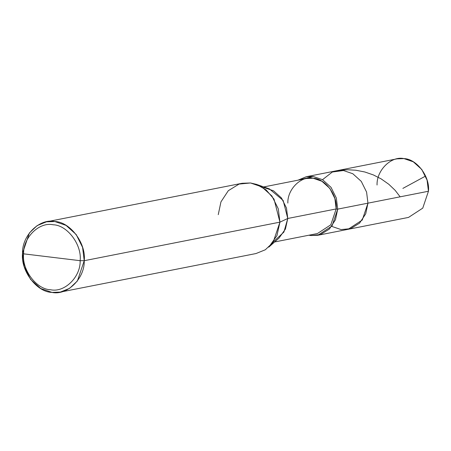 <?xml version="1.0" encoding="UTF-8"?>
<svg xmlns="http://www.w3.org/2000/svg" width="451" height="451" viewBox="0 0 451 451"><rect width="100%" height="100%" fill="white"/><g stroke="black" fill="none" stroke-linecap="round" stroke-linejoin="round"><path stroke-width="0.68" d="M306.24 176.73L298.032 180.174L313.191 176.482L322.572 179.701L331.017 187.334L336.339 198.04L337.709 209.129L367.954 203.164L362.26 220.049L348.025 229.328L362.26 220.049L367.954 203.164L366.584 192.081L361.268 181.375L352.817 173.742L343.442 170.523L332.336 172.023L322.533 179.678L332.336 172.023L343.442 170.523L352.817 173.742L361.268 181.375L366.584 192.081L367.954 203.164L337.709 209.129L336.339 198.04L331.017 187.334L322.572 179.701L313.191 176.482L306.24 176.73L396.981 158.853L403.938 158.6L413.313 161.824L421.764 169.458L427.08 180.158L428.45 191.247L367.954 203.164L365.716 213.819L359.588 223.132L350.613 228.651L341.069 229.582L331.733 226.385L341.069 229.582L350.613 228.651L359.588 223.132L365.716 213.819L367.954 203.164L366.584 192.081L361.268 181.375L352.817 173.742L343.442 170.523L336.485 170.771L343.442 170.523L352.817 173.742L361.268 181.375L366.584 192.081L367.954 203.164L428.45 191.247C430.186 176.775 416.707 158.825 403.938 158.6C391.276 155.742 376.489 170.264 377.053 185.017M428.45 191.247L422.756 208.131L408.521 217.41L317.775 235.287L332.015 226.007L337.709 209.129L336.164 208.937C337.799 195.339 325.126 178.461 313.124 178.252C301.223 175.563 287.321 189.217 287.851 203.08M263.779 186.923L306.584 178.489L313.124 178.252L321.935 181.279L329.878 188.456L334.879 198.513L336.164 208.937L287.766 218.476L279.93 222.146L84.23 260.701C84.901 278.402 67.16 295.833 51.966 292.4C36.644 292.13 20.47 270.589 22.55 253.225L23.61 253.834C21.699 269.749 36.525 289.497 50.574 289.745C64.499 292.891 80.763 276.914 80.143 260.689C80.763 276.914 64.499 292.891 50.574 289.745C36.525 289.497 21.699 269.749 23.61 253.834L80.143 260.689C82.054 244.769 67.227 225.021 53.179 224.778C39.254 221.627 22.99 237.609 23.61 253.834L22.55 253.225C21.873 235.523 39.62 218.092 54.813 221.526C70.13 221.791 86.31 243.337 84.23 260.701L82.584 247.396L76.202 234.548L66.066 225.393L54.813 221.526L46.464 221.824L37.162 225.596L29.383 232.964L22.55 253.225L24.191 266.53L30.578 279.372L40.714 288.533L51.966 292.4L60.31 292.096L69.612 288.33L77.397 280.962L84.23 260.701L80.143 260.689L23.61 253.834C22.99 237.609 39.254 221.627 53.179 224.778C67.227 225.021 82.054 244.769 80.143 260.689L84.23 260.701L279.93 222.146L274.033 199.145L266.073 189.854L256.416 184.346L250.514 182.971L239.064 184.081L228.291 190.705L220.945 201.885L218.256 214.665M256.416 184.346L269.348 188.868L283.149 200.458L287.766 218.476L286.481 208.052L281.48 197.989L273.537 190.812L264.726 187.785L263.085 187.65M46.464 221.824L242.17 183.269L250.514 182.971L261.766 186.832L271.902 195.993L278.29 208.841L279.93 222.146L287.766 218.476L336.164 208.937L337.709 209.129L335.465 219.778L329.343 229.091L320.362 234.61L310.824 235.54L308.879 235.219L310.824 235.54L317.775 235.287M336.164 208.937L330.814 224.807L317.431 233.533L274.62 241.967M273.706 241.55L283.916 232.062L287.766 218.476L285.427 229.046L279.039 238.055L268.785 247.137L276.942 235.642L279.93 222.146L273.097 242.407L265.318 249.769L256.016 253.541L60.31 292.096M400.138 196.828L395.121 190.305L388.801 184.273L381.146 178.884L373.366 174.932L364.853 171.994L355.822 170.236L347.676 169.756L338.323 170.478M402.873 188.4L425.597 176.065"/></g></svg>
